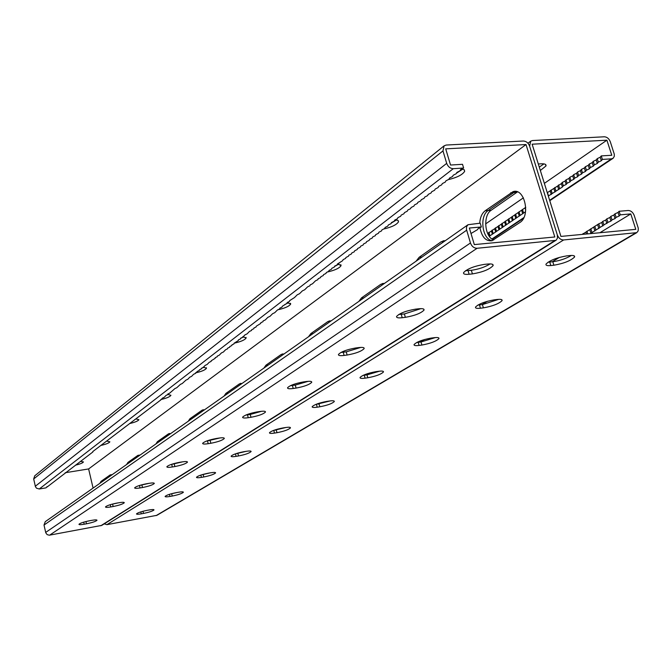 <?xml version="1.0" encoding="UTF-8"?>
<svg xmlns="http://www.w3.org/2000/svg" width="672" height="672" viewBox="0 0 672 672"><rect width="100%" height="100%" fill="white"/><g stroke="black" fill="none" stroke-linecap="round" stroke-linejoin="round"><path stroke-width="1.01" d="M555.912 240.349L477.103 248.279C474.012 248.212 471.794 246.448 470.45 242.987L466.427 229.27L466.628 226.607L468.023 224.717L45.251 521.682L44.016 525.059L45.772 532.795L47.132 534.61L49.258 535.206L101.791 525.386L556.223 240.122L557.458 238.106L557.298 234.856L529.637 146.168L557.298 234.856C558.625 238.19 560.725 239.896 563.606 239.963L636.779 232.646L638.156 230.899L638.308 228.245L634.217 215.443C632.915 212.243 630.916 210.588 628.211 210.496L619.105 211.277L620.256 214.838L630.79 213.923L635.788 229.345L560.927 236.418L532.132 144.203L606.9 140.188L611.78 155.266L601.255 155.904L600.23 157.214L597.223 158.642L596.215 159.944L593.225 161.356L592.225 162.649L589.252 164.06L588.269 165.337L585.312 166.74L584.338 168.008L581.398 169.394L580.44 170.654L577.517 172.032L576.568 173.284L573.661 174.653L572.72 175.888L569.831 177.257L568.907 178.483L566.034 179.836L565.118 181.054L562.254 182.406L561.355 183.607L547.277 192.696M525.773 207.337L487.67 233.52M47.082 486.62L45.998 487.872L39.253 488.989L36.473 488.174L35.414 486.612L33.684 478.968L34.726 475.818L444.108 145.824L446.233 145.043L523.362 141.019C526.252 141.196 528.343 142.918 529.637 146.168L530.729 141.162L532.535 140.54L604.346 136.786C607.043 136.97 609.034 138.625 610.31 141.767L614.292 154.232L614.292 156.307L613.25 158.147L611.486 158.844L602.389 159.407L601.356 160.709L598.349 162.137L597.332 163.43L594.342 164.842L593.342 166.127L590.369 167.53L589.378 168.798L586.421 170.201L585.438 171.461L582.498 172.847L581.532 174.098L578.609 175.476L577.651 176.711L574.745 178.08L573.804 179.315L570.914 180.676L569.982 181.894L567.109 183.246L566.185 184.456L563.329 185.8L562.422 186.992L548.318 196.039M525.546 211.747L489.266 236.275M517.457 191.898L491.14 210.277C482.748 215.435 484.655 237.09 493.727 239.963M479.749 223.222C480.119 217.442 481.942 213.284 485.201 210.756L488.174 210.521C479.094 216.09 482.353 239.929 492.29 240.652C482.353 239.929 479.094 216.09 488.174 210.521L513.702 192.587L488.174 210.521L491.14 210.277M515.928 191.486L513.702 192.587L515.928 191.486M416.077 261.206L419.118 257.3L421.966 257.023L421.403 257.468L444.083 241.492L422.041 257.015M444.704 241.105L444.083 241.492L444.704 241.105M308.524 336.756L310.859 333.564L313.034 333.589L330.532 321.258L313.547 333.228M331.01 320.964L330.532 321.258L331.01 320.964M263.894 368.105L265.961 365.19L268.078 365.165L283.626 354.203L268.54 364.846M358.865 301.392L361.519 297.881L363.754 297.965L383.586 283.987L364.316 297.562M384.132 283.651L383.586 283.987L384.132 283.651M102.925 481.177L111.922 474.827L102.925 481.177M129.839 462.269L139.818 455.23L129.839 462.269M191.915 418.664L204.338 409.903L191.915 418.664M227.951 393.355L241.92 383.502L227.951 393.355M159.373 441.521L170.478 433.684L159.373 441.521M602.389 159.407L601.255 155.904M606.9 140.188L544.362 183.364M523.396 197.837L485.629 223.91M540.338 170.478L545.958 165.984C546.428 164.371 544.832 163.64 541.17 163.8L538.306 163.985M543.984 163.892L539.28 167.084M600.23 157.214L601.356 160.709M597.223 158.642L598.349 162.137M588.269 165.337L589.378 168.798M585.312 166.74L586.421 170.201M589.252 164.06L590.369 167.53M584.338 168.008L585.438 171.461M581.398 169.394L582.498 172.847M580.44 170.654L581.532 174.098M577.517 172.032L578.609 175.476M576.568 173.284L577.651 176.711M573.661 174.653L574.745 178.08M572.72 175.888L573.804 179.315M569.831 177.257L570.914 180.676M568.907 178.483L569.982 181.894M566.034 179.836L567.109 183.246M565.118 181.054L566.185 184.456M562.254 182.406L563.329 185.8M561.355 183.607L562.422 186.992M558.508 184.951L559.574 188.328M557.617 186.144L558.684 189.521M554.795 187.471L555.853 190.848M553.913 188.664L554.971 192.024M551.099 189.983L552.149 193.343M550.234 191.159L551.284 194.51M547.436 192.478L548.478 195.821M525.185 208.169L525.731 209.958M522.488 209.429L523.496 212.705M521.699 210.529L522.707 213.797M519.019 211.781L520.019 215.048M518.246 212.873L519.246 216.132M515.575 214.124L516.575 217.375M514.819 215.208L515.81 218.459M512.156 216.443L513.156 219.694M511.409 217.518L512.4 220.76M508.763 218.753L509.754 221.987M508.024 219.82L509.006 223.045M505.394 221.038L506.377 224.272M504.664 222.096L505.638 225.322M502.043 223.314L503.026 226.531M501.32 224.364L502.295 227.573M498.716 225.574L499.691 228.782M498.002 226.615L498.977 229.816M495.415 227.816L496.381 231.017M494.71 228.858L495.676 232.042M492.131 230.051L493.097 233.234M491.442 231.076L492.4 234.259M488.88 232.268L489.838 235.444M488.191 233.285L488.956 235.822M596.215 159.944L597.332 163.43M593.225 161.356L594.342 164.842M592.225 162.649L593.342 166.127M620.256 214.838L619.181 216.023L616.115 217.384L615.056 218.56L612.007 219.904L610.957 221.071L607.933 222.407L590.293 233.638M630.79 213.923L599.903 232.73M559.44 257.384L552.182 261.803M487.376 301.274L481.816 304.668M424.67 339.478L420.437 342.048M369.6 373.019L366.433 374.951M320.855 402.713L318.545 404.116M277.41 429.173L275.789 430.164M238.434 452.911L237.384 453.558M203.288 474.331L202.7 474.684M619.105 211.277L618.03 212.47L614.972 213.83L613.914 215.006L610.873 216.359L609.823 217.535L606.808 218.879L605.766 220.038L602.767 221.374L601.742 222.524L598.752 223.852L582.305 234.394M315.454 404.569L330.263 400.907M362.972 375.413L366.988 374.867L379.705 371.146M416.674 342.51L421.016 341.972L435.431 337.562M477.834 305.088L482.42 304.592L498.758 299.342M548.066 262.172L552.812 261.736C559.835 260.711 566.034 258.619 571.393 255.452M286.07 427.451L273.151 430.576M246.28 451.307L235.292 453.902M210.21 472.861L201.289 474.928M177.299 492.45L170.629 493.962M147.008 510.359L142.993 511.258M104.227 523.858L106.94 524.647L156.937 515.315L636.779 232.646M326.71 401.428L329.347 401.024C332.842 400.546 334.488 400.722 334.286 401.562C332.17 403.595 327.348 405.342 319.822 406.787L317.201 407.19C313.681 407.686 312.01 407.509 312.178 406.669C314.269 404.636 319.116 402.889 326.71 401.428M375.766 371.683L378.512 371.297C382.057 370.835 383.695 371.078 383.435 372.011C381.024 374.338 375.808 376.261 367.794 377.773L365.072 378.168C361.494 378.638 359.822 378.403 360.058 377.462C362.443 375.136 367.676 373.212 375.766 371.683M431.18 338.083L434.036 337.714C437.632 337.285 439.261 337.596 438.917 338.646C436.128 341.334 430.458 343.468 421.898 345.047L419.068 345.425C415.43 345.87 413.776 345.559 414.095 344.509C416.833 341.821 422.528 339.679 431.18 338.083M494.273 299.83L497.255 299.477C500.892 299.099 502.48 299.494 502.034 300.678C498.792 303.811 492.576 306.205 483.395 307.86L480.438 308.221C476.759 308.616 475.129 308.221 475.541 307.037C478.75 303.895 484.991 301.493 494.273 299.83M566.773 255.872L569.873 255.553C573.535 255.234 575.081 255.738 574.51 257.074C570.662 260.778 563.791 263.491 553.888 265.222L550.813 265.549C547.109 265.894 545.521 265.39 546.059 264.046C549.847 260.341 556.752 257.62 566.773 255.872M274.47 433.096L276.99 432.692C284.088 431.298 288.574 429.71 290.447 427.913C290.59 427.157 288.952 427.031 285.516 427.535L282.979 427.938C275.822 429.341 271.32 430.937 269.464 432.726C269.346 433.49 271.009 433.616 274.47 433.096L273.79 430.483M236.09 456.364L238.518 455.96C245.23 454.625 249.421 453.163 251.101 451.567C251.202 450.887 249.564 450.803 246.196 451.324L243.751 451.727C236.989 453.071 232.772 454.541 231.118 456.128C231.042 456.817 232.697 456.893 236.09 456.364L235.46 453.877M201.432 477.38L203.776 476.977C210.134 475.692 214.074 474.331 215.586 472.912C215.645 472.29 214.024 472.248 210.722 472.777L208.362 473.18C201.953 474.474 197.996 475.835 196.501 477.254C196.468 477.876 198.106 477.918 201.432 477.38L200.861 475.07M169.982 496.448L172.234 496.054C178.29 494.81 182.003 493.55 183.372 492.274C183.397 491.711 181.793 491.694 178.55 492.232L176.282 492.635C170.184 493.878 166.463 495.138 165.102 496.423C165.094 496.986 166.723 496.994 169.982 496.448L169.462 494.323M141.305 513.836L143.48 513.442C149.251 512.249 152.762 511.073 154.014 509.914C154.014 509.393 152.426 509.41 149.251 509.956L147.059 510.35C141.254 511.552 137.726 512.728 136.492 513.887C136.508 514.408 138.113 514.391 141.305 513.836L140.834 511.879M619.181 216.023L618.03 212.47M616.115 217.384L614.972 213.83M606.892 223.566L605.766 220.038M603.884 224.893L602.767 221.374M607.933 222.407L606.808 218.879M602.86 226.036L601.742 222.524M599.869 227.363L598.752 223.852M598.861 228.497L597.744 224.994M595.879 229.807L594.77 226.313M594.888 230.933L593.779 227.447M591.923 232.243L590.822 228.757M590.94 233.352L589.84 229.883M587.756 233.881L586.9 231.176M586.471 233.999L585.925 232.294M583.229 234.31L583.002 233.587M615.056 218.56L613.914 215.006M612.007 219.904L610.873 216.359M610.957 221.071L609.823 217.535M444.108 145.824L442.974 150.898L446.695 163.363C448.014 166.748 450.215 168.521 453.298 168.68L463.63 168.034L462.512 164.312L450.542 165.035L445.704 148.856L526.016 144.539L554.803 236.989L474.314 244.6L469.358 228.018L481.354 226.976L478.304 228.396L477.515 229.622L471.005 233.512M468.023 224.717L480.211 223.18L481.354 226.976M485.201 210.756L513.022 191.671C524.597 187.412 530.93 216.107 519.809 222.55L491.963 240.752C485.831 241.433 481.824 237.056 479.942 227.632M445.099 240.652L441.193 241.752L419.118 257.3M443.075 240.836L445.309 240.677M330.305 320.821L327.877 321.569L310.859 333.564M329.154 320.956L331.069 320.922M283.038 353.909L281.081 354.539L265.961 365.19M282.148 354.018L283.92 354.035M383.872 283.374L380.822 284.281L361.519 297.881M382.36 283.534L384.426 283.441M526.016 144.539L88.62 468.938L93.08 488.09M111.947 474.835L110.208 474.894L111.552 474.676M110.208 474.894L101.077 481.328L99.859 483.328M139.843 455.238L137.945 455.356L139.507 455.104M137.945 455.356L127.949 462.403L126.605 464.537M204.372 409.912L202.079 410.189L204.238 409.87M202.079 410.189L189.907 418.757L188.261 421.235M241.962 383.51L239.417 383.888L241.92 383.536M239.417 383.888L225.884 393.414L224.053 396.094M170.512 433.7L168.428 433.885L170.26 433.608M168.428 433.885L157.424 441.638L155.938 443.932M261.584 411.281L250.253 414.456L245.742 415.086M308.154 381.335L295.285 385.09L290.321 385.728M360.814 347.407L346.248 351.859L340.897 352.472M420.899 308.641L404.393 313.95L398.723 314.504M490.123 263.911C484.949 267.112 478.691 269.237 471.349 270.295L465.444 270.766M206.17 441.193L220.088 437.926M170.864 464.554L182.826 461.79M139.238 485.554L149.125 483.311M110.838 504.504L118.39 502.832M85.336 521.69L90.124 520.649M259.93 411.491L257.141 411.911C249.43 413.381 244.583 415.128 242.617 417.152C242.491 418.06 244.356 418.244 248.22 417.707L250.984 417.278C258.628 415.825 263.449 414.086 265.448 412.054C265.6 411.146 263.76 410.962 259.93 411.491M306.172 381.545L303.265 381.965C295.042 383.485 289.808 385.417 287.566 387.744C287.372 388.76 289.246 389.012 293.202 388.492L296.083 388.08C304.231 386.568 309.439 384.644 311.716 382.318C311.942 381.301 310.094 381.049 306.172 381.545M358.596 347.609L355.555 348.004C346.752 349.6 341.057 351.742 338.47 354.438C338.192 355.589 340.074 355.925 344.114 355.438L347.122 355.034C355.832 353.455 361.502 351.313 364.123 348.625C364.434 347.474 362.594 347.138 358.596 347.609M418.513 308.809L415.338 309.187C405.871 310.85 399.622 313.261 396.606 316.42C396.228 317.722 398.093 318.158 402.209 317.713L405.359 317.327C414.716 315.68 420.932 313.278 423.998 310.128C424.41 308.826 422.587 308.389 418.513 308.809M487.67 264.037L484.344 264.382C474.104 266.112 467.2 268.85 463.613 272.597C463.109 274.092 464.948 274.646 469.123 274.26L472.424 273.907C482.53 272.194 489.401 269.464 493.038 265.717C493.584 264.239 491.795 263.676 487.67 264.037M210.84 443.276L208.194 443.696C204.414 444.259 202.566 444.133 202.642 443.318C204.389 441.529 208.891 439.933 216.149 438.53L218.828 438.102C222.575 437.556 224.398 437.69 224.297 438.497C222.533 440.286 218.047 441.874 210.84 443.276L210.168 440.588M174.888 466.553L172.343 466.973C168.655 467.552 166.824 467.468 166.858 466.738C168.42 465.158 172.628 463.688 179.491 462.336L182.053 461.916C185.724 461.353 187.522 461.429 187.463 462.16C185.884 463.747 181.692 465.209 174.888 466.553L174.258 463.999M142.498 487.528L140.045 487.948C136.441 488.527 134.644 488.494 134.635 487.83C136.046 486.419 140.003 485.058 146.496 483.756L148.966 483.336C152.544 482.765 154.325 482.807 154.308 483.47C152.88 484.882 148.94 486.234 142.498 487.528L141.91 485.092M113.156 506.52L110.796 506.94C107.285 507.528 105.512 507.52 105.479 506.923C106.756 505.655 110.485 504.395 116.651 503.135L119.028 502.723C122.522 502.144 124.278 502.152 124.286 502.748C122.993 504.017 119.28 505.277 113.156 506.52L112.61 504.193M86.47 523.807L84.193 524.219C80.758 524.807 79.019 524.832 78.96 524.286C80.128 523.135 83.656 521.959 89.527 520.75L91.82 520.338C95.231 519.758 96.961 519.733 96.995 520.279C95.81 521.43 92.299 522.606 86.47 523.807L85.949 521.573M463.63 168.034L460.639 169.537L459.892 170.898L456.918 172.385L456.187 173.729L453.23 175.216L452.516 176.543L449.576 178.021L448.871 179.34L445.948 180.802L445.25 182.112L442.344 183.565L441.655 184.859L438.766 186.304L438.094 187.589L435.221 189.025L434.557 190.294L431.701 191.722L431.054 192.982L428.215 194.393L427.568 195.644L424.746 197.056L424.116 198.29L421.31 199.693L420.689 200.92L417.892 202.306L417.287 203.524L414.506 204.901L413.91 206.111L411.146 207.48L410.558 208.681L407.812 210.042L407.232 211.226L404.502 212.579L403.931 213.755L401.209 215.099L400.655 216.266L397.95 217.594L397.404 218.753L394.716 220.08L394.17 221.231L391.499 222.541L390.97 223.684L388.307 224.994L387.786 226.12L385.14 227.422L384.628 228.539L381.998 229.832L381.486 230.941L378.874 232.226L378.378 233.327L375.774 234.604L375.287 235.687L372.7 236.956L372.221 238.039L369.642 239.299L369.172 240.374L366.61 241.626L366.148 242.684L363.594 243.936L363.14 244.986L360.604 246.229L360.158 247.271L357.638 248.506L357.202 249.539L354.69 250.765L354.262 251.79L351.767 253.008L351.338 254.024L348.86 255.234L348.44 256.25L345.971 257.452L345.568 258.451L343.106 259.644L342.703 260.644L337.428 263.995L337.05 264.978L334.622 266.146L334.244 267.12L331.834 268.288L331.464 269.245L329.062 270.413L328.7 271.362L326.315 272.521L325.962 273.462L323.585 274.613L323.232 275.554L320.872 276.696L320.527 277.628L318.175 278.762L317.839 279.686L315.496 280.812L312.522 283.76L310.195 284.878L309.884 285.776L307.574 286.885L304.668 289.775L302.383 290.867L299.519 293.714L297.251 294.798L294.437 297.604L289.682 300.602L289.422 301.451L287.196 302.509L286.936 303.349L282.265 306.289L282.022 307.121L279.829 308.162L279.586 308.986L277.402 310.019L274.756 312.682L272.597 313.706L269.993 316.327L267.851 317.344L265.289 319.931L263.164 320.93L262.962 321.712L260.845 322.711L260.644 323.484L256.242 326.239L256.057 327.004L253.966 327.986L253.781 328.742L251.706 329.717L251.521 330.473L249.455 331.447L247.044 333.9L244.994 334.866L242.626 337.285L240.593 338.243L240.433 338.965L238.409 339.914L238.258 340.628L234.083 343.224L233.94 343.938L231.941 344.87L231.806 345.576L229.816 346.5L229.681 347.197L227.699 348.13L227.564 348.818L225.59 349.742L223.373 352.027L221.416 352.934L219.24 355.194L217.3 356.101L217.19 356.765L215.25 357.664L215.149 358.327L211.201 360.772L211.109 361.427L209.194 362.309L207.11 364.484L205.212 365.358L203.162 367.508L201.281 368.374L201.205 369.012L199.332 369.869L199.256 370.499L197.392 371.356L195.392 373.456L193.544 374.304L191.579 376.379L189.739 377.219L187.807 379.268L185.984 380.1L182.221 383.544L180.424 384.367L176.736 387.744L174.955 388.559L169.554 393.246L167.807 394.044L167.79 394.598L166.043 395.396L164.279 397.286L162.54 398.076L160.801 399.949L92.778 451.567M47.158 486.973L92.87 451.97M242.743 336.748L246.145 337.991C244.852 339.965 240.87 341.695 234.184 343.182M287.179 302.568L290.69 304.038C289.246 306.272 284.987 308.188 277.914 309.775M337.646 263.894L341.074 265.625C339.444 268.178 334.858 270.312 327.323 272.026M395.354 219.761L397.975 220.399L398.53 221.802C396.656 224.75 391.684 227.161 383.611 229.034M461.798 168.958L464.251 169.772L464.663 171.352C462.47 174.796 457.019 177.551 448.3 179.626M88.62 468.938L65.201 472.735M195.451 372.901C201.684 371.507 205.355 369.944 206.48 368.214L203.204 367.156M160.81 399.546C166.589 398.219 169.966 396.808 170.932 395.296L167.79 394.397M129.562 423.57C134.946 422.318 138.062 421.025 138.902 419.706L135.895 418.933M101.237 445.351C106.26 444.158 109.141 442.982 109.872 441.815L106.982 441.151M75.449 465.175C80.144 464.05 82.816 462.974 83.454 461.933L80.48 461.387M240.559 338.394L243.886 336.764M284.642 304.66L288.548 302.627M334.471 266.54L339.032 263.987M391.23 223.112L396.581 219.904M456.49 173.183L462.781 169.117M204.086 367.156L201.272 368.449M168.386 394.38L166.043 395.396M136.181 418.925L134.887 419.471M491.938 238.988L523.832 217.61M549.646 200.298L611.486 158.844M516.718 192.36L510.686 192.805M383.662 283.979L380.822 284.281M330.607 321.25L327.877 321.569M283.693 354.194L281.081 354.539M444.158 241.483L441.193 241.752M106.94 524.647L563.606 239.963M156.038 515.642L635.51 233.05M549.738 262.063L550.813 265.549M552.812 261.736L553.888 265.222M479.472 304.945L480.438 308.221M482.42 304.592L483.395 307.86M418.186 342.35L419.068 345.425M421.016 341.972L421.898 345.047M364.266 375.253L365.072 378.168M366.988 374.867L367.794 377.773M316.462 404.435L317.201 407.19M319.082 404.04L319.822 406.787M103.211 480.967L101.077 481.328M159.718 441.277L157.424 441.638M192.293 418.404L189.907 418.757M228.362 393.061L225.884 393.414M130.158 462.042L127.949 462.403M142.968 511.266L143.48 513.442M171.679 493.777L172.234 496.054M203.179 474.6L203.776 476.977M237.888 453.474L238.518 455.96M276.31 430.08L276.99 432.692M100.766 525.781L554.425 240.845M49.627 535.164L477.103 248.279M45.662 532.426L470.45 242.987M44.016 525.059L466.637 230.219M471.349 270.295L472.424 273.907M468.056 270.64L469.123 274.26M404.393 313.95L405.359 317.327M401.243 314.328L402.209 317.713M346.248 351.859L347.122 355.034M343.241 352.262L344.114 355.438M295.285 385.09L296.083 388.08M292.404 385.501L293.202 388.492M250.253 414.456L250.984 417.278M247.489 414.868L248.22 417.707M39.253 488.989L453.298 168.68M33.684 478.968L442.974 150.898M35.314 486.242L446.695 163.363M83.714 522.144L84.193 524.219M110.267 504.68L110.796 506.94M139.465 485.512L140.045 487.948M171.713 464.419L172.343 466.973M207.522 441.008L208.194 443.696M527.948 143.228L530.729 141.162M492.282 239.215L523.471 218.324M549.772 200.701L612.982 158.357M545.958 165.984L545.471 164.413M574.115 255.822L574.51 257.074M501.74 299.695L502.034 300.678M438.69 337.873L438.917 338.646M383.267 371.398L383.435 372.011M334.152 401.066L334.286 401.562M515.794 191.461L513.022 191.671M492.643 264.407L493.038 265.717M423.704 309.12L423.998 310.128M363.905 347.836L364.123 348.625M311.548 381.704L311.716 382.318M265.314 411.566L265.448 412.054M464.663 171.352L464.167 169.705M398.53 221.802L398.16 220.534M341.074 265.625L340.796 264.634M290.69 304.038L290.48 303.257M246.145 337.991L245.986 337.369M169.537 433.499L169.084 433.566M203.398 409.735L202.843 409.819M241.013 383.351L240.316 383.452M206.48 368.214L206.354 367.718"/></g></svg>

